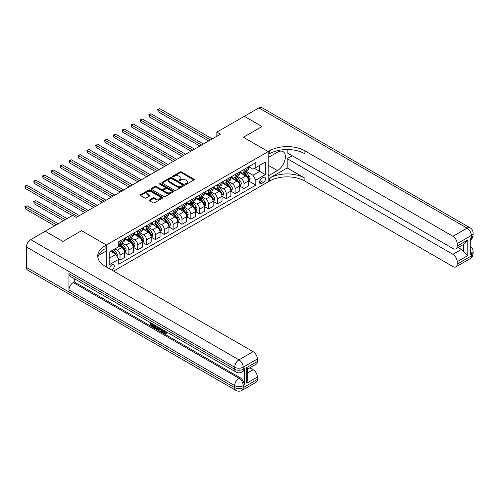 <?xml version="1.0" encoding="UTF-8"?>
<svg xmlns="http://www.w3.org/2000/svg" width="498" height="498" viewBox="0 0 498 498"><rect width="100%" height="100%" fill="white"/><g stroke="black" fill="none" stroke-linecap="round" stroke-linejoin="round"><path stroke-width="0.75" d="M185.598 184.235A0.691 0.398 0 0 0 186.569 184.235L193.959 179.971A0.984 0.566 0 0 0 194.245 179.573A0.984 0.566 0 0 0 193.959 179.168L181.44 171.947A0.984 0.566 0 0 0 180.052 171.947L172.663 176.211A0.691 0.398 0 0 0 173.64 176.771L174.593 176.217A3.144 1.818 0 0 1 179.043 176.217L180.089 176.821A3.144 1.818 0 0 1 181.011 178.103A3.144 1.818 0 0 1 180.089 179.392L179.131 179.94A0.691 0.398 0 0 0 180.102 180.506L181.06 179.952A3.144 1.818 0 0 1 185.511 179.952L186.551 180.556A3.144 1.818 0 0 1 187.472 181.838A3.144 1.818 0 0 1 186.551 183.121L185.598 183.675A0.691 0.398 0 0 0 185.598 184.235L185.598 183.675M111.795 270.072A3.206 1.849 120 0 0 112.019 269.96A3.206 1.849 120 0 0 114.117 267.133A3.206 1.849 120 0 0 113.625 264.562A3.206 1.849 120 0 0 112.019 264.724A3.206 1.849 120 0 0 109.765 268.901M149.531 199.959A0.984 0.566 0 0 0 149.244 200.364A0.984 0.566 0 0 0 149.531 200.762L153.042 202.792A0.984 0.566 0 0 0 154.436 202.792L162.634 198.055A0.984 0.566 0 0 0 162.927 197.656A0.984 0.566 0 0 0 162.634 197.252L150.122 190.024A0.984 0.566 0 0 0 148.734 190.024L140.529 194.762A0.984 0.566 0 0 0 140.243 195.166A0.984 0.566 0 0 0 140.529 195.565L144.769 198.017A0.984 0.566 0 0 0 146.157 198.017L149.668 195.988A0.984 0.566 0 0 0 149.96 195.583A0.984 0.566 0 0 0 149.668 195.185L147.57 193.971A2.633 1.519 0 0 1 146.798 192.894A2.633 1.519 0 0 1 148.423 191.493A2.633 1.519 0 0 1 151.286 191.823L159.528 196.579A2.633 1.519 0 0 1 160.294 197.656A2.633 1.519 0 0 1 158.675 199.057A2.633 1.519 0 0 1 155.806 198.727L154.436 197.936A0.984 0.566 0 0 0 153.042 197.936L149.531 199.959L149.531 200.762M26.456 267.42L234.695 387.649A6.007 3.467 120 0 0 235.94 390.401L27.701 270.171A6.007 3.467 -60 0 1 26.456 267.42L26.456 246.977A6.007 3.467 -60 0 1 30.708 239.613L45.231 231.234L62.935 241.455L81.566 230.699L62.972 241.437L45.262 231.253M45.262 231.209L72.708 215.366L76.25 217.408L220.39 134.192L216.848 132.151L244.294 116.302L262.004 126.523L243.41 137.261L268.198 151.573L106.354 245.01L81.566 230.699L106.354 245.01L105.078 245.751A25.043 14.461 0 0 0 97.745 255.972A25.043 14.461 0 0 0 105.078 266.193L253.115 351.663A6.007 3.467 60 0 1 257.36 359.021L243.198 367.2L243.198 369.248L244.257 368.632A6.007 3.467 60 0 1 243.018 371.384L241.953 372A6.007 3.467 -120 0 0 243.198 369.248A6.007 3.467 0 0 1 234.695 369.248L234.695 367.2L26.456 246.977M174.667 190.311A0.984 0.566 0 0 0 176.055 190.311L184.26 185.573A0.984 0.566 0 0 0 184.546 185.169A0.984 0.566 0 0 0 184.26 184.77L171.742 177.543A0.984 0.566 0 0 0 170.353 177.543L162.149 182.28A0.984 0.566 0 0 0 161.862 182.679A0.984 0.566 0 0 0 162.149 183.083L174.667 190.311M160.026 184.385A0.691 0.398 0 0 1 160.723 184.484L160.723 183.662L173.447 191.008A0.984 0.566 0 0 1 173.734 191.413A0.984 0.566 0 0 1 173.447 191.811L165.243 196.548A0.984 0.566 0 0 1 163.854 196.548L151.342 189.327L151.342 188.524A0.984 0.566 0 0 0 151.05 188.923A0.984 0.566 0 0 0 151.342 189.327M151.342 188.524L154.853 186.495A0.984 0.566 0 0 1 156.241 186.495L161.315 189.427A0.984 0.566 0 0 0 162.709 189.427L165.037 188.082A0.984 0.566 0 0 0 165.324 187.678A0.984 0.566 0 0 0 165.037 187.279L159.752 184.229A0.691 0.398 0 0 1 160.723 183.662M263.311 177.456L261.755 178.359A3.106 1.793 120 0 0 259.726 181.091A3.106 1.793 120 0 0 260.205 183.581A3.106 1.793 120 0 0 261.755 183.426L263.311 182.529A3.106 1.793 120 0 0 265.341 179.79A3.106 1.793 120 0 0 264.868 177.307A3.106 1.793 120 0 0 263.311 177.456M106.354 266.934L106.354 245.01L106.354 250.942L98.455 255.505M113.581 271.105L269.474 181.098A25.043 14.461 180 0 1 304.888 181.098L452.925 266.561A6.007 3.467 -120 0 0 455.931 266.86A6.007 3.467 -120 0 0 457.176 264.108L471.338 255.935L471.338 253.887L470.28 254.503L470.28 238.144L471.338 237.527L471.338 235.486L457.176 243.665L457.176 246.074L467.796 239.943L467.796 255.561L463.551 251.316L463.551 244.431M244.331 116.283L262.035 126.504L243.41 137.261L268.198 151.573L268.198 181.832L268.198 175.906L277.411 170.59A11.267 6.505 120 0 0 284.769 160.655A11.267 6.505 120 0 0 283.045 151.629A11.267 6.505 120 0 0 277.411 152.183L268.198 157.499L268.198 151.573L269.474 150.838A25.043 14.461 180 0 1 304.888 150.838L452.925 236.301L467.093 228.121L258.848 107.898L244.331 116.32M248.689 166.724L252.972 169.196L255.804 167.558L255.804 162.616L118.748 241.742L118.748 246.691L109.187 252.212L109.187 264.805L118.748 259.284L118.748 264.233L255.804 185.107L255.804 180.158L252.972 175.246L245.931 171.181M255.804 167.558L265.366 162.043L265.366 174.636L255.804 180.158M216.848 132.151L216.848 136.234M254.459 168.336L259.701 171.362L259.701 165.311L265.366 162.043M252.972 175.246L259.701 171.362L265.366 174.636M109.187 258.263L115.916 254.378L110.674 251.353M118.748 259.327L120.024 260.062L120.024 255.113A4.009 2.316 -120 0 0 117.192 250.208L114.926 248.9M120.024 260.062L124.631 257.404L124.631 252.455A4.009 2.316 -120 0 0 121.792 247.55L118.748 245.788M124.737 252.561L128.876 254.951L128.876 250.002A4.009 2.316 -120 0 0 126.044 245.097L121.979 242.744M128.876 254.951L133.483 252.293L133.483 247.344A4.009 2.316 -120 0 0 130.65 242.439L124.631 238.959M133.589 247.444L137.734 249.84L137.734 244.892A4.009 2.316 -120 0 0 134.896 239.986L130.831 237.633M137.734 249.84L142.335 247.182L142.335 242.233A4.009 2.316 -120 0 0 139.502 237.328L133.483 233.848M142.44 242.333L146.586 244.73L146.586 239.781A4.009 2.316 -120 0 0 143.754 234.869L139.683 232.522M146.586 244.73L151.187 242.072L151.187 237.123A4.009 2.316 -120 0 0 148.354 232.211L142.335 228.738M151.299 237.222L155.438 239.613L155.438 234.67A4.009 2.316 -120 0 0 152.606 229.759L148.541 227.412M155.438 239.613L160.045 236.955L160.045 232.012A4.009 2.316 -120 0 0 157.212 227.1L151.187 223.627M160.151 232.112L164.29 234.502L164.29 229.553A4.009 2.316 -120 0 0 161.458 224.648L157.393 222.301M164.29 234.502L168.897 231.844L168.897 226.895A4.009 2.316 -120 0 0 166.064 221.99L160.045 218.516M169.003 227.001L173.148 229.391L173.148 224.442A4.009 2.316 -120 0 0 170.316 219.537L166.245 217.19M173.148 229.391L177.749 226.733L177.749 221.784A4.009 2.316 -120 0 0 174.916 216.879L168.897 213.405M177.854 221.89L182 224.281L182 219.332A4.009 2.316 -120 0 0 179.168 214.426L175.097 212.073M182 224.281L186.607 221.622L186.607 216.674A4.009 2.316 -120 0 0 183.768 211.768L177.749 208.289M186.713 216.779L190.852 219.17L190.852 214.221A4.009 2.316 -120 0 0 188.02 209.316L183.955 206.963M190.852 219.17L195.459 216.512L195.459 211.563A4.009 2.316 -120 0 0 192.626 206.658L186.607 203.178M195.565 211.662L199.71 214.059L199.71 209.11A4.009 2.316 -120 0 0 196.872 204.199L192.807 201.852M199.71 214.059L204.311 211.401L204.311 206.452A4.009 2.316 -120 0 0 201.478 201.541L195.459 198.067M204.417 206.552L208.562 208.948L208.562 203.999A4.009 2.316 -120 0 0 205.73 199.088L201.659 196.741M208.562 208.948L213.163 206.29L213.163 201.341A4.009 2.316 -120 0 0 210.33 196.43L204.311 192.956M213.269 201.441L217.414 203.831L217.414 198.883A4.009 2.316 -120 0 0 214.582 193.977L210.517 191.63M217.414 203.831L222.021 201.173L222.021 196.224A4.009 2.316 -120 0 0 219.188 191.319L213.163 187.846M222.127 196.33L226.266 198.721L226.266 193.772A4.009 2.316 -120 0 0 223.434 188.867L219.369 186.52M226.266 198.721L230.873 196.063L230.873 191.114A4.009 2.316 -120 0 0 228.04 186.208L222.021 182.735M230.979 191.22L235.124 193.61L235.124 188.661A4.009 2.316 -120 0 0 232.292 183.756L228.221 181.409M235.124 193.61L239.725 190.952L239.725 186.003A4.009 2.316 -120 0 0 236.892 181.098L230.873 177.618M239.831 186.109L243.976 188.499L243.976 183.55A4.009 2.316 -120 0 0 241.144 178.645L237.073 176.292M243.976 188.499L248.583 185.841L248.583 180.892A4.009 2.316 -120 0 0 245.744 175.987L239.725 172.507M239.831 171.835L241.144 172.588A4.009 2.316 -120 0 0 243.149 172.787A4.009 2.316 -120 0 0 243.976 170.957L243.976 169.445M230.979 176.946L232.292 177.705A4.009 2.316 -120 0 0 234.29 177.904A4.009 2.316 -120 0 0 235.124 176.068L235.124 174.555M222.127 182.056L223.434 182.816A4.009 2.316 -120 0 0 225.438 183.015A4.009 2.316 -120 0 0 226.266 181.179L226.266 179.666M213.269 187.167L214.582 187.927A4.009 2.316 -120 0 0 216.586 188.126A4.009 2.316 -120 0 0 217.414 186.289L217.414 184.777M204.417 192.284L205.73 193.037A4.009 2.316 -120 0 0 207.734 193.236A4.009 2.316 -120 0 0 208.562 191.4L208.562 189.887M195.565 197.395L196.872 198.148A4.009 2.316 -120 0 0 198.876 198.347A4.009 2.316 -120 0 0 199.71 196.511L199.71 194.998M186.713 202.505L188.02 203.259A4.009 2.316 -120 0 0 190.024 203.458A4.009 2.316 -120 0 0 190.852 201.628L190.852 200.115M177.854 207.616L179.168 208.376A4.009 2.316 -120 0 0 181.172 208.569A4.009 2.316 -120 0 0 182 206.738L182 205.226M169.003 212.727L170.316 213.486A4.009 2.316 -120 0 0 172.314 213.686A4.009 2.316 -120 0 0 173.148 211.849L173.148 210.337M160.151 217.838L161.458 218.597A4.009 2.316 -120 0 0 163.462 218.796A4.009 2.316 -120 0 0 164.29 216.96L164.29 215.447M151.299 222.948L152.606 223.708A4.009 2.316 -120 0 0 154.61 223.907A4.009 2.316 -120 0 0 155.438 222.071L155.438 220.558M142.44 228.065L143.754 228.819A4.009 2.316 -120 0 0 145.758 229.018A4.009 2.316 -120 0 0 146.586 227.181L146.586 225.669M133.589 233.176L134.896 233.929A4.009 2.316 -120 0 0 136.9 234.128A4.009 2.316 -120 0 0 137.734 232.292L137.734 230.779M124.737 238.287L126.044 239.04A4.009 2.316 -120 0 0 128.048 239.239A4.009 2.316 -120 0 0 128.876 237.409L128.876 235.896M248.689 180.992L255.804 185.107M243.149 172.787L247.749 170.129A4.009 2.316 -120 0 0 248.583 168.299L248.583 166.786M234.29 177.904L238.897 175.246A4.009 2.316 -120 0 0 239.725 173.41L239.725 171.897M225.438 183.015L230.045 180.357A4.009 2.316 -120 0 0 230.873 178.521L230.873 177.008M216.586 188.126L221.187 185.468A4.009 2.316 -120 0 0 222.021 183.631L222.021 182.119M207.734 193.236L212.335 190.578A4.009 2.316 -120 0 0 213.163 188.742L213.163 187.229M198.876 198.347L203.483 195.689A4.009 2.316 -120 0 0 204.311 193.853L204.311 192.34M190.024 203.458L194.631 200.8A4.009 2.316 -120 0 0 195.459 198.97L195.459 197.457M181.172 208.569L185.773 205.911A4.009 2.316 -120 0 0 186.607 204.08L186.607 202.568M172.314 213.686L176.921 211.028A4.009 2.316 -120 0 0 177.749 209.191L177.749 207.678M163.462 218.796L168.069 216.138A4.009 2.316 -120 0 0 168.897 214.302L168.897 212.789M154.61 223.907L159.211 221.249A4.009 2.316 -120 0 0 160.045 219.413L160.045 217.9M145.758 229.018L150.359 226.36A4.009 2.316 -120 0 0 151.187 224.523L151.187 223.011M136.9 234.128L141.507 231.47A4.009 2.316 -120 0 0 142.335 229.634L142.335 228.121M128.048 239.239L132.655 236.581A4.009 2.316 -120 0 0 133.483 234.751L133.483 233.238M118.748 244.512A4.009 2.316 -120 0 0 119.196 244.35L123.797 241.692A4.009 2.316 -120 0 0 124.631 239.862L124.631 238.349M119.196 244.35A4.009 2.316 -120 0 0 120.024 242.52L120.024 241.007M115.916 254.378L118.748 259.284M185.872 184.335L186.551 183.943A3.144 1.818 0 0 0 187.472 182.654L187.472 181.838M181.011 178.103L181.011 178.925A3.144 1.818 0 0 1 180.089 180.208L179.405 180.6M193.946 179.977L181.44 172.762A0.984 0.566 0 0 0 180.052 172.762L172.943 176.871M184.26 184.77L184.26 185.573L171.742 178.359A0.984 0.566 0 0 0 170.353 178.359L162.161 183.09L162.149 182.28M182.523 185.449A0.691 0.398 0 0 0 182.523 184.889L171.536 178.545A0.691 0.398 0 0 0 170.565 178.545L169.557 179.131A3.144 1.818 0 0 0 168.635 180.413A3.144 1.818 0 0 0 169.557 181.695L177.064 186.034A3.144 1.818 0 0 0 181.515 186.034L182.523 185.449L182.523 186.271A0.691 0.398 0 0 0 182.722 185.991L182.722 185.169M168.635 180.413L168.635 181.228A3.144 1.818 0 0 0 169.557 182.517L169.557 181.695M182.523 186.271L181.515 186.85A3.144 1.818 0 0 1 177.064 186.85L169.557 182.517M151.355 189.333L154.853 187.31L154.853 186.495M165.324 187.678L165.324 188.499A0.984 0.566 0 0 1 165.037 188.898L162.709 190.242A0.984 0.566 0 0 1 161.315 190.242L156.241 187.31A0.984 0.566 0 0 0 154.853 187.31M160.723 184.484L173.435 191.823M166.581 192.465A2.633 1.519 0 0 0 169.451 192.794A2.633 1.519 0 0 0 171.069 191.394A2.633 1.519 0 0 0 170.304 190.317L167.396 188.642A0.984 0.566 0 0 0 166.008 188.642L163.68 189.987A0.984 0.566 0 0 0 163.394 190.385A0.984 0.566 0 0 0 163.68 190.79L166.581 192.465L166.581 193.286A2.633 1.519 0 0 0 169.451 193.61A2.633 1.519 0 0 0 171.069 192.209L171.069 191.394M163.394 190.385L163.394 191.207A0.984 0.566 0 0 0 163.68 191.606L163.68 190.79M166.581 193.286L163.68 191.606M160.294 197.656L160.294 198.472A2.633 1.519 0 0 1 158.675 199.872A2.633 1.519 0 0 1 155.806 199.542L154.436 198.752A0.984 0.566 0 0 0 153.042 198.752L149.543 200.775M146.798 192.894L146.798 193.716A2.633 1.519 0 0 0 147.57 194.786L147.57 193.971M149.655 195.994L147.57 194.786M162.634 197.252L162.634 198.055L150.122 190.846A0.984 0.566 0 0 0 148.734 190.846L140.542 195.571L140.529 194.762M248.583 181.054L249.43 180.562L250.139 178.521A2.652 1.531 -120 0 0 249.293 176.261L246.398 172.395A7.663 4.426 -120 0 0 245.564 171.393M242.682 174.219A7.663 4.426 -120 0 0 241.113 172.576M247.855 179.124L248.707 178.633A2.652 1.531 -120 0 0 247.948 177.039L245.053 173.173A7.663 4.426 -120 0 0 244.213 172.171M243.503 172.582A6.362 3.673 60 0 1 244.549 173.771L246.996 177.039M158.096 132.169L190.995 151.162L140.386 121.948L140.386 119.9L142.16 118.879L194.537 149.12M243.366 172.663A7.663 4.426 60 0 1 244.201 173.665L246.124 176.236M210.473 139.919L158.096 109.678L159.864 108.657L212.248 138.892M208.706 140.94L158.096 111.72L158.096 109.678L157.704 109.454L159.864 108.657M158.096 111.72L157.704 109.454M239.725 186.165L240.578 185.679L241.287 183.631A2.652 1.531 -120 0 0 240.434 181.372L237.546 177.506A7.663 4.426 -120 0 0 236.706 176.51M233.83 179.33A7.663 4.426 -120 0 0 232.261 177.686M239.003 184.235L239.849 183.743A2.652 1.531 -120 0 0 239.09 182.15L236.195 178.284A7.663 4.426 -120 0 0 235.361 177.282M234.651 177.699A6.362 3.673 60 0 1 235.691 178.882L238.144 182.15M149.244 137.28L182.144 156.272L131.534 127.058L131.534 125.01L133.302 123.99L185.686 154.231M234.514 177.774A7.663 4.426 60 0 1 235.349 178.776L237.272 181.347M230.873 191.282L231.726 190.79L232.429 188.742A2.652 1.531 -120 0 0 231.582 186.482L228.688 182.623A7.663 4.426 -120 0 0 227.854 181.621M224.978 184.441A7.663 4.426 -120 0 0 223.409 182.797M230.151 189.346L230.997 188.854A2.652 1.531 -120 0 0 230.238 187.26L227.343 183.395A7.663 4.426 -120 0 0 226.509 182.399M225.793 182.81A6.362 3.673 60 0 1 226.839 183.992L229.285 187.267M140.386 142.391L173.285 161.389L122.682 132.169L122.682 130.121L124.45 129.1L176.827 159.341M225.656 182.884A7.663 4.426 60 0 1 226.497 183.887L228.42 186.457M222.021 196.393L222.867 195.901L223.577 193.853A2.652 1.531 -120 0 0 222.731 191.593L219.836 187.734A7.663 4.426 -120 0 0 219.002 186.731M216.12 189.551A7.663 4.426 -120 0 0 214.551 187.908M221.293 194.457L222.145 193.971A2.652 1.531 -120 0 0 221.386 192.371L218.491 188.512A7.663 4.426 -120 0 0 217.651 187.509M216.941 187.92A6.362 3.673 60 0 1 217.987 189.109L220.433 192.377M131.534 147.501L164.433 166.5L113.824 137.28L113.824 135.238L115.598 134.211L167.975 164.452M216.804 188.001A7.663 4.426 60 0 1 217.638 188.997L219.562 191.568M201.622 145.03L149.244 114.789L151.012 113.768L203.389 144.009M199.847 146.051L149.244 116.831L149.244 114.789L148.852 114.565L151.012 113.768M149.244 116.831L148.852 114.565M192.763 150.141L140 119.676L142.16 118.879M140.386 121.948L140 119.676M183.911 155.252L131.142 124.786L133.302 123.99M131.534 127.058L131.142 124.786M213.163 201.503L214.016 201.011L214.725 198.97A2.652 1.531 -120 0 0 213.879 196.704L210.984 192.844A7.663 4.426 -120 0 0 210.144 191.842M207.268 194.662A7.663 4.426 -120 0 0 205.699 193.019M212.441 199.574L213.293 199.082A2.652 1.531 -120 0 0 212.528 197.482L209.639 193.622A7.663 4.426 -120 0 0 208.799 192.62M208.089 193.031A6.362 3.673 60 0 1 209.129 194.22L211.582 197.488M122.682 152.612L155.581 171.611L104.972 142.391L104.972 140.349L106.746 139.322L159.123 169.563M207.952 193.112A7.663 4.426 60 0 1 208.786 194.114L210.71 196.679M175.059 160.362L122.29 129.897L124.45 129.1M122.682 132.169L122.29 129.897M287.184 167.932L269.474 178.153A25.043 14.461 180 0 1 304.888 178.153L287.184 167.932L287.184 158.644L292.214 155.743M287.184 149.543L287.184 152.842L452.925 248.527A6.007 3.467 -120 0 0 455.931 248.826A6.007 3.467 -120 0 0 457.176 246.074M467.796 255.561L457.176 261.699L457.176 264.108M457.176 261.699A6.007 3.467 -120 0 0 452.925 254.335L461.422 249.43A6.007 3.467 60 0 1 463.551 251.316M287.184 158.644L452.925 254.335M258.848 107.898A6.007 3.467 -60 0 1 261.855 107.599L470.093 227.829A6.007 3.467 120 0 0 467.093 228.121A6.007 3.467 60 0 1 471.338 235.486A6.007 3.467 180 0 0 473.1 233.033A6.007 6.007 0 0 0 470.093 227.829M457.176 243.665A6.007 3.467 -120 0 0 452.925 236.301M458.154 247.543L461.422 249.43M269.474 150.838L269.474 153.782A25.043 14.461 180 0 1 304.888 153.782L304.888 150.838M455.931 248.826L464.622 243.808L467.796 239.943M163.705 330.261L165.019 333.013L165.51 333.187M163.195 330L164.452 333.343L165.28 333.442L166.214 332.471L166.811 332.981L165.747 334.102L164.508 333.94C163.201 333.05 162.547 331.824 162.541 330.249L162.585 329.645M159.727 329.608L158.887 330.628L158.252 330.261L159.323 327.765M162.024 329.321L162.871 332.272L162.304 332.602L161.669 332.234L161.184 330.448L159.372 329.402L158.887 330.628M151.828 324.291L151.828 325.331L154.33 326.781L154.33 327.348L153.764 327.672L150.664 325.879L150.664 322.76M154.063 324.721L153.496 325.25L151.261 323.961L151.261 325.661L151.828 325.331M68.954 273.558L234.695 369.248A6.007 3.467 120 0 0 235.94 372L70.199 276.309A6.007 3.467 -60 0 1 68.954 273.558L68.954 289.911A6.007 3.467 -60 0 1 73.206 282.553L74.27 281.936L240.011 377.627A6.007 3.467 60 0 1 244.257 384.991L244.257 368.632M74.27 281.936L74.27 278.656M158.638 327.367L158.053 328.973L157.486 329.303L156.104 329.022L154.585 328.145L154.585 325.026M246.74 367.568L247.618 368.9L247.618 379.408L246.74 383.192L246.74 367.568L257.36 361.436L257.36 359.021M257.36 361.436A6.007 3.467 60 0 1 256.121 364.187L247.618 369.093M249.847 367.81L253.115 369.697A6.007 3.467 60 0 1 257.36 377.054L246.74 383.192M244.257 384.991L243.198 385.601L243.198 387.649L257.36 379.47L257.36 377.054M257.36 379.47A6.007 3.467 60 0 1 256.121 382.221L241.953 390.401A6.007 3.467 -120 0 0 243.198 387.649A6.007 3.467 0 0 1 234.695 387.649L234.695 385.601L68.954 289.911M105.078 245.751L105.078 248.695A25.043 14.461 0 0 0 97.876 257.447M151.261 325.661L153.764 327.105L154.33 326.781M153.764 327.105L153.764 327.672M151.261 323.109L153.745 324.54M153.496 324.684L153.496 325.25M158.028 327.012L157.486 329.303M155.183 325.375L155.183 327.927L157.063 328.661L157.43 326.669M158.071 327.678L158.625 327.36M155.75 325.698L155.75 327.597L157.629 328.338M155.183 327.927L155.75 327.597M156.061 328.431L156.627 328.101M161.228 328.861L162.304 332.602M159.889 328.089L159.553 328.935L161.003 329.776L160.667 328.537M160.244 328.294L160.792 328.997M159.553 328.935L160.119 328.612M164.452 333.343L165.019 333.013M163.139 330.591L163.68 330.28M165.641 332.801L166.245 333.305L166.811 332.981M166.245 333.305L165.747 334.102M204.311 206.614L205.164 206.122L205.867 204.08A2.652 1.531 -120 0 0 205.02 201.821L202.126 197.955A7.663 4.426 -120 0 0 201.292 196.953M198.416 199.773A7.663 4.426 -120 0 0 196.847 198.136M203.589 204.684L204.435 204.192A2.652 1.531 -120 0 0 203.676 202.593L200.781 198.733A7.663 4.426 -120 0 0 199.947 197.731M199.231 198.142A6.362 3.673 60 0 1 200.277 199.331L202.73 202.599M113.824 157.729L146.729 176.722L96.12 147.501L96.12 145.46L97.888 144.439L150.272 174.674M199.094 198.223A7.663 4.426 60 0 1 199.935 199.225L201.858 201.79M195.459 211.725L196.305 211.233L197.015 209.191A2.652 1.531 -120 0 0 196.168 206.931L193.274 203.066A7.663 4.426 -120 0 0 192.44 202.064M189.557 204.883A7.663 4.426 -120 0 0 187.989 203.246M194.73 209.795L195.583 209.303A2.652 1.531 -120 0 0 194.824 207.71L191.929 203.844A7.663 4.426 -120 0 0 191.095 202.842M190.379 203.252A6.362 3.673 60 0 1 191.425 204.441L193.871 207.71M104.972 162.84L137.871 181.832L87.268 152.612L87.268 150.57L89.036 149.549L141.413 179.79M190.242 203.333A7.663 4.426 60 0 1 191.076 204.336L193.006 206.9M186.607 216.835L187.453 216.35L188.163 214.302A2.652 1.531 -120 0 0 187.316 212.042L184.422 208.176A7.663 4.426 -120 0 0 183.588 207.174M180.706 210A7.663 4.426 -120 0 0 179.137 208.357M185.879 214.906L186.731 214.414A2.652 1.531 -120 0 0 185.972 212.82L183.077 208.955A7.663 4.426 -120 0 0 182.237 207.952M181.527 208.363A6.362 3.673 60 0 1 182.573 209.552L185.019 212.82M96.12 167.951L129.019 186.943L78.41 157.729L78.41 155.681L80.184 154.66L132.561 184.901M181.39 208.444A7.663 4.426 60 0 1 182.224 209.446L184.148 212.017M177.749 221.952L178.601 221.461L179.311 219.413A2.652 1.531 -120 0 0 178.458 217.153L175.57 213.287A7.663 4.426 -120 0 0 174.73 212.291M171.854 215.111A7.663 4.426 -120 0 0 170.285 213.468M177.027 220.016L177.873 219.525A2.652 1.531 -120 0 0 177.114 217.931L174.219 214.065A7.663 4.426 -120 0 0 173.385 213.063M172.675 213.48A6.362 3.673 60 0 1 173.715 214.663L176.168 217.931M87.268 173.061L120.167 192.054L69.558 162.84L69.558 160.792L71.326 159.771L123.709 190.012M172.538 213.555A7.663 4.426 60 0 1 173.372 214.557L175.296 217.128M168.897 227.063L169.75 226.571L170.453 224.523A2.652 1.531 -120 0 0 169.606 222.264L166.712 218.404A7.663 4.426 -120 0 0 165.878 217.402M163.002 220.222A7.663 4.426 -120 0 0 161.433 218.578M168.175 225.127L169.021 224.642A2.652 1.531 -120 0 0 168.262 223.042L165.367 219.176A7.663 4.426 -120 0 0 164.533 218.18M163.817 218.591A6.362 3.673 60 0 1 164.863 219.774L167.309 223.048M78.41 178.172L111.309 197.171L60.706 167.951L60.706 165.902L62.474 164.882L114.851 195.123M163.68 218.666A7.663 4.426 60 0 1 164.521 219.668L166.444 222.239M166.208 165.473L113.438 135.008L115.598 134.211M113.824 137.28L113.438 135.008M157.349 170.59L104.586 140.125L106.746 139.322M104.972 142.391L104.586 140.125M148.497 175.701L95.728 145.235L97.888 144.439M96.12 147.501L95.728 145.235M139.645 180.811L86.876 150.346L89.036 149.549M87.268 152.612L86.876 150.346M130.793 185.922L78.024 155.457L80.184 154.66M78.41 157.729L78.024 155.457M160.045 232.174L160.891 231.682L161.601 229.634A2.652 1.531 -120 0 0 160.754 227.374L157.86 223.515A7.663 4.426 -120 0 0 157.026 222.513M154.143 225.333A7.663 4.426 -120 0 0 152.575 223.689M159.316 230.238L160.169 229.752A2.652 1.531 -120 0 0 159.41 228.152L156.515 224.293A7.663 4.426 -120 0 0 155.681 223.291M154.965 223.702A6.362 3.673 60 0 1 156.011 224.891L158.457 228.159M69.558 183.283L102.457 202.281L51.848 173.061L51.848 171.019L53.622 169.992L105.999 200.233M154.828 223.783A7.663 4.426 60 0 1 155.662 224.779L157.586 227.349M121.935 191.033L69.166 160.568L71.326 159.771M69.558 162.84L69.166 160.568M151.187 237.285L152.039 236.793L152.749 234.751A2.652 1.531 -120 0 0 151.902 232.491L149.008 228.626A7.663 4.426 -120 0 0 148.167 227.623M145.292 230.443A7.663 4.426 -120 0 0 143.723 228.8M150.464 235.355L151.317 234.863A2.652 1.531 -120 0 0 150.552 233.263L147.663 229.404A7.663 4.426 -120 0 0 146.823 228.401M146.113 228.812A6.362 3.673 60 0 1 147.153 230.001L149.605 233.269M60.706 188.393L93.605 207.392L42.996 178.172L42.996 176.13L44.77 175.103L97.147 205.344M145.976 228.893A7.663 4.426 60 0 1 146.81 229.895L148.734 232.46M113.083 196.144L60.314 165.678L62.474 164.882M60.706 167.951L60.314 165.678M142.335 242.395L143.187 241.904L143.891 239.862A2.652 1.531 -120 0 0 143.044 237.602L140.15 233.736A7.663 4.426 -120 0 0 139.316 232.734M136.44 235.554A7.663 4.426 -120 0 0 134.871 233.917M141.613 240.466L142.459 239.974A2.652 1.531 -120 0 0 141.7 238.374L138.805 234.514A7.663 4.426 -120 0 0 137.971 233.512M137.255 233.923A6.362 3.673 60 0 1 138.301 235.112L140.753 238.38M51.848 193.51L84.753 212.503L34.144 183.283L34.144 181.241L35.912 180.22L88.295 210.461M137.118 234.004A7.663 4.426 60 0 1 137.958 235.006L139.882 237.571M104.231 201.254L51.462 170.789L53.622 169.992M51.848 173.061L51.462 170.789M133.483 247.506L134.329 247.014L135.039 244.972A2.652 1.531 -120 0 0 134.192 242.713L131.298 238.847A7.663 4.426 -120 0 0 130.464 237.845M127.581 240.665A7.663 4.426 -120 0 0 126.013 239.028M132.754 245.576L133.607 245.084A2.652 1.531 -120 0 0 132.848 243.491L129.953 239.625A7.663 4.426 -120 0 0 129.119 238.623M128.403 239.034A6.362 3.673 60 0 1 129.449 240.223L131.895 243.491M42.996 198.621L72.353 215.572L25.292 188.393L25.292 186.352L27.06 185.331L79.437 215.572M128.266 239.115A7.663 4.426 60 0 1 129.1 240.117L131.03 242.682M95.373 206.371L42.61 175.906L44.77 175.103M42.996 178.172L42.61 175.906M124.631 252.617L125.477 252.131L126.187 250.083A2.652 1.531 -120 0 0 125.34 247.823L122.446 243.958A7.663 4.426 -120 0 0 121.612 242.956M123.902 250.687L124.755 250.195A2.652 1.531 -120 0 0 123.996 248.602L121.101 244.736A7.663 4.426 -120 0 0 120.261 243.734M119.551 244.145A6.362 3.673 60 0 1 120.597 245.333L123.043 248.602M67.043 218.634L35.912 200.663L34.144 201.684L34.144 203.732L63.501 220.682M119.414 244.225A7.663 4.426 60 0 1 120.248 245.228L122.172 247.799M34.144 203.732L33.752 201.46L65.275 219.662M33.752 201.46L35.912 200.663M86.521 211.482L33.752 181.017L35.912 180.22M34.144 183.283L33.752 181.017M116.98 256.215L117.335 255.194A2.652 1.531 -120 0 0 116.488 252.934L113.905 249.486M58.191 223.751L27.06 205.774L25.292 206.801L25.292 208.843L54.649 225.793M115.38 254.067A2.652 1.531 -120 0 0 115.138 253.712L112.554 250.264M111.894 250.65L113.749 253.127M111.708 250.755L113.283 252.853M25.292 208.843L24.9 206.57L56.417 224.772M24.9 206.57L27.06 205.774M77.669 216.593L24.9 186.128L27.06 185.331M25.292 188.393L24.9 186.128M117.192 250.208L121.792 247.55M126.044 245.097L130.65 242.439M134.896 239.986L139.502 237.328M143.754 234.869L148.354 232.211M152.606 229.759L157.212 227.1M161.458 224.648L166.064 221.99M170.316 219.537L174.916 216.879M179.168 214.426L183.768 211.768M188.02 209.316L192.626 206.658M196.872 204.199L201.478 201.541M205.73 199.088L210.33 196.43M214.582 193.977L219.188 191.319M223.434 188.867L228.04 186.208M232.292 183.756L236.892 181.098M241.144 178.645L245.744 175.987M243.976 170.957L248.583 168.299M243.976 183.55L248.583 180.892M235.124 188.661L239.725 186.003M235.124 176.068L239.725 173.41M226.266 193.772L230.873 191.114M226.266 181.179L230.873 178.521M217.414 198.883L222.021 196.224M217.414 186.289L222.021 183.631M208.562 203.999L213.163 201.341M208.562 191.4L213.163 188.742M199.71 209.11L204.311 206.452M199.71 196.511L204.311 193.853M190.852 214.221L195.459 211.563M190.852 201.628L195.459 198.97M182 219.332L186.607 216.674M182 206.738L186.607 204.08M173.148 224.442L177.749 221.784M173.148 211.849L177.749 209.191M164.29 229.553L168.897 226.895M164.29 216.96L168.897 214.302M155.438 234.67L160.045 232.012M155.438 222.071L160.045 219.413M146.586 239.781L151.187 237.123M146.586 227.181L151.187 224.523M137.734 244.892L142.335 242.233M137.734 232.292L142.335 229.634M128.876 250.002L133.483 247.344M128.876 237.409L133.483 234.751M120.024 255.113L124.631 252.455M120.024 242.52L124.631 239.862M259.919 180.569L263.311 182.529M259.558 182.162L261.755 183.426M186.551 183.943L186.551 183.121M179.131 180.506L179.131 179.94M180.089 180.208L180.089 179.392M172.663 176.771L172.663 176.211M180.052 172.762L180.052 171.947M181.44 172.762L181.44 171.947M193.959 179.971L193.959 179.168M170.353 178.359L170.353 177.543M171.742 178.359L171.742 177.543M177.064 186.85L177.064 186.034M181.515 186.85L181.515 186.034M156.241 187.31L156.241 186.495M161.315 190.242L161.315 189.427M162.709 190.242L162.709 189.427M165.037 188.898L165.037 188.082M173.447 191.811L173.447 191.008M153.042 198.752L153.042 197.936M154.436 198.752L154.436 197.936M155.806 199.542L155.806 198.727M149.668 195.988L149.668 195.185M148.734 190.846L148.734 190.024M150.122 190.846L150.122 190.024M248.384 179.579L250.121 178.57M245.053 173.173L246.398 172.395M242.962 174.381L244.201 173.665M247.948 177.039L249.293 176.261M247.736 178.072L248.707 178.633M239.526 184.69L241.269 183.681M236.195 178.284L237.546 177.506M234.11 179.492L235.349 178.776M239.09 182.15L240.434 181.372M238.884 183.183L239.849 183.743M230.674 189.8L232.41 188.798M227.343 183.395L228.688 182.623M225.258 184.602L226.497 183.887M230.238 187.26L231.582 186.482M230.026 188.3L230.997 188.854M221.822 194.911L223.558 193.909M218.491 188.512L219.836 187.734M216.406 189.713L217.638 188.997M221.386 192.371L222.731 191.593M221.174 193.411L222.145 193.971M212.97 200.022L214.706 199.019M209.639 193.622L210.984 192.844M207.548 194.824L208.786 194.114M212.528 197.482L213.879 196.704M212.322 198.521L213.293 199.082M269.474 178.153L269.474 181.098M304.888 178.153L304.888 181.098M470.28 250.027A6.007 3.467 60 0 1 471.338 253.887A6.007 3.467 180 0 0 473.1 251.434A6.007 6.007 0 0 0 470.28 246.336M470.093 258.68A6.007 6.007 0 0 0 473.1 253.476A6.007 3.467 0 0 1 471.338 255.935A6.007 3.467 60 0 1 470.093 258.68L455.931 266.86M471.338 237.527A6.007 3.467 60 0 1 470.28 240.161A6.007 6.007 0 0 0 473.1 235.075A6.007 3.467 0 0 1 471.338 237.527M268.198 165.274L277.411 170.59M30.708 239.613L238.947 359.842L253.115 351.663M73.206 282.553L238.947 378.243L240.011 377.627M247.618 372.871L253.115 369.697M238.947 359.842A6.007 3.467 120 0 0 234.695 367.2A6.007 3.467 180 0 0 243.198 367.2A6.007 3.467 -120 0 0 238.947 359.842M238.947 378.243A6.007 3.467 120 0 0 234.695 385.601A6.007 3.467 180 0 0 243.198 385.601A6.007 3.467 -120 0 0 238.947 378.243M204.112 205.132L205.855 204.13M200.781 198.733L202.126 197.955M198.696 199.935L199.935 199.225M203.676 202.593L205.02 201.821M203.464 203.632L204.435 204.192M195.26 210.243L196.996 209.241M191.929 203.844L193.274 203.066M189.844 205.052L191.076 204.336M194.824 207.71L196.168 206.931M194.612 208.743L195.583 209.303M186.408 215.36L188.144 214.352M183.077 208.955L184.422 208.176M180.986 210.162L182.224 209.446M185.972 212.82L187.316 212.042M185.76 213.854L186.731 214.414M177.549 220.471L179.292 219.462M174.219 214.065L175.57 213.287M172.134 215.273L173.372 214.557M177.114 217.931L178.458 217.153M176.908 218.964L177.873 219.525M168.698 225.582L170.434 224.579M165.367 219.176L166.712 218.404M163.282 220.384L164.521 219.668M168.262 223.042L169.606 222.264M168.05 224.081L169.021 224.642M159.846 230.692L161.582 229.69M156.515 224.293L157.86 223.515M154.43 225.494L155.662 224.779M159.41 228.152L160.754 227.374M159.198 229.192L160.169 229.752M150.994 235.803L152.73 234.801M147.663 229.404L149.008 228.626M145.572 230.605L146.81 229.895M150.552 233.263L151.902 232.491M150.346 234.303L151.317 234.863M142.135 240.914L143.878 239.912M138.805 234.514L140.15 233.736M136.72 235.716L137.958 235.006M141.7 238.374L143.044 237.602M141.488 239.414L142.459 239.974M133.283 246.024L135.02 245.022M129.953 239.625L131.298 238.847M127.868 240.833L129.1 240.117M132.848 243.491L134.192 242.713M132.636 244.524L133.607 245.084M124.432 251.141L126.168 250.133M121.101 244.736L122.446 243.958M119.01 245.944L120.248 245.228M123.996 248.602L125.34 247.823M123.784 249.635L124.755 250.195M116.644 255.636L117.316 255.244M115.138 253.712L116.488 252.934M473.1 251.434L473.1 253.476M473.1 233.033L473.1 235.075M235.94 372A6.007 6.007 0 0 0 241.953 372M235.94 390.401A6.007 6.007 0 0 0 241.953 390.401"/></g></svg>
